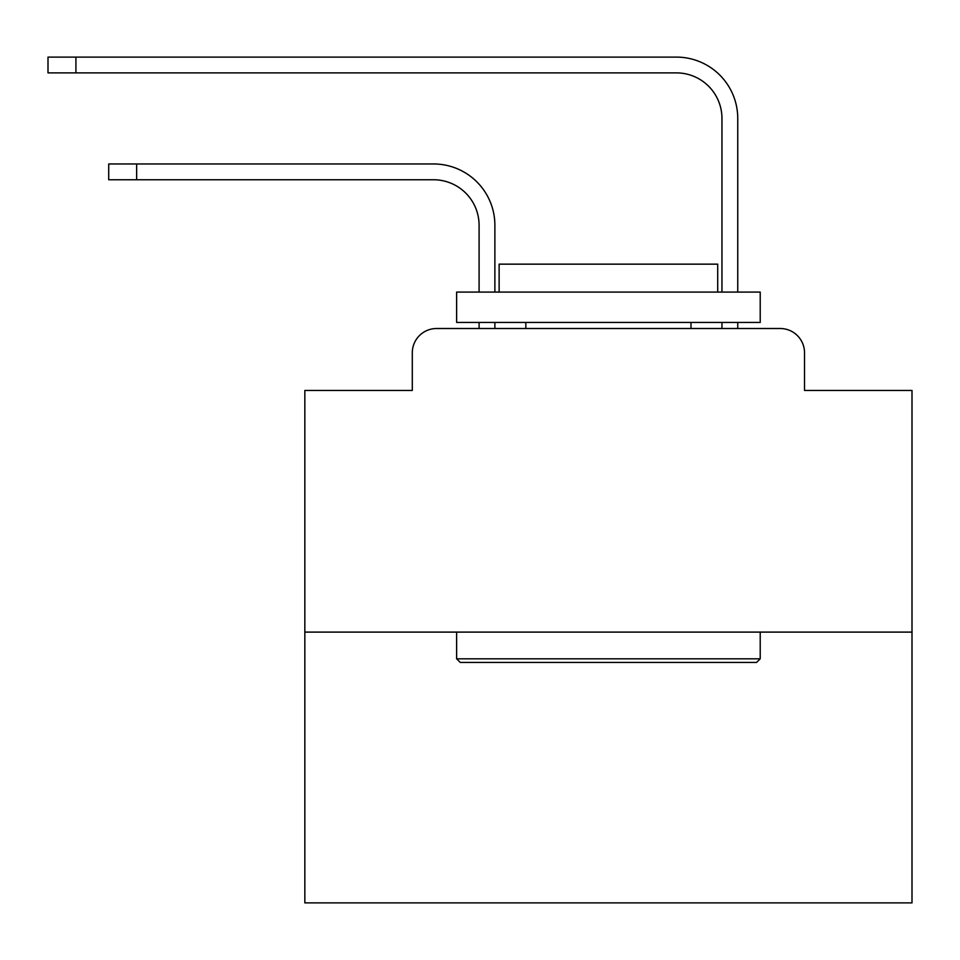 <?xml version="1.0" encoding="UTF-8"?>
<svg xmlns="http://www.w3.org/2000/svg" width="960" height="960" viewBox="0 0 960 960"><rect width="100%" height="100%" fill="white"/><g stroke="black" fill="none" stroke-linecap="round" stroke-linejoin="round"><path stroke-width="1.44" d="M412.296 352.8L412.296 390.444L412.296 352.8A24.288 24.288 0 0 1 436.584 328.512L479.088 328.512L479.088 322.44M912 632.1L304.836 632.1L304.836 902.892L912 902.892L912 390.444L804.528 390.444L804.528 352.8A24.288 24.288 0 0 0 780.24 328.512L436.584 328.512M304.836 632.1L304.836 390.444L412.296 390.444M494.88 328.512L494.88 322.44L494.88 328.512L494.88 322.44L494.88 328.512L494.88 322.44L494.88 328.512L494.88 322.44L494.88 328.512L494.88 322.44L494.88 328.512L494.88 322.44L494.88 328.512L494.88 322.44L494.88 328.512L494.88 322.44L494.88 328.512L494.88 322.44L494.88 328.512L494.88 322.44L494.88 328.512L494.88 322.44L494.88 328.512L494.88 322.44L494.88 328.512L494.88 322.44L494.88 328.512L494.88 322.44L494.88 328.512L494.88 322.44L494.88 328.512L494.88 322.44L494.88 328.512L513.696 328.512M703.14 328.512L721.956 328.512L721.956 322.44M737.748 322.44L737.748 328.512L737.748 322.44L737.748 328.512L737.748 322.44L737.748 328.512L737.748 322.44L737.748 328.512L737.748 322.44L737.748 328.512L737.748 322.44L737.748 328.512L737.748 322.44L737.748 328.512L737.748 322.44L737.748 328.512L737.748 322.44L737.748 328.512L737.748 322.44L737.748 328.512L737.748 322.44L737.748 328.512L737.748 322.44L737.748 328.512L737.748 322.44L737.748 328.512L737.748 322.44L737.748 328.512L737.748 322.44L737.748 328.512L737.748 322.44L737.748 328.512L737.748 322.44L737.748 328.512L780.24 328.512M804.528 390.444L804.528 352.8M494.88 225.288L494.88 292.08L494.88 225.288A61.32 61.32 0 0 0 433.548 163.968L136.644 163.968L136.644 179.76L108.72 179.76L108.72 163.968L136.644 163.968M136.644 179.76L433.548 179.76A45.54 45.54 0 0 1 479.088 225.288L479.088 292.08M737.748 292.08L737.748 118.428A61.32 61.32 0 0 0 676.416 57.108L75.924 57.108L75.924 72.888L48 72.888L48 57.108L75.924 57.108M75.924 72.888L676.416 72.888A45.54 45.54 0 0 1 721.956 118.428L721.956 292.08M756.564 662.448L460.272 662.448L456.624 658.812L760.212 658.812L756.564 662.448M456.624 292.08L760.212 292.08L760.212 322.44L456.624 322.44L456.624 292.08M717.708 292.08L717.708 264.156L499.128 264.156L499.128 292.08M456.624 632.1L456.624 658.812M760.212 632.1L760.212 658.812M525.84 322.44L525.84 328.512M690.996 322.44L690.996 328.512M433.548 179.76A45.54 45.54 0 0 1 479.088 225.288A45.54 45.54 0 0 0 433.548 179.76A45.54 45.54 0 0 1 479.088 225.288A45.54 45.54 0 0 0 433.548 179.76A45.54 45.54 0 0 1 479.088 225.288A45.54 45.54 0 0 0 433.548 179.76A45.54 45.54 0 0 1 479.088 225.288A45.54 45.54 0 0 0 433.548 179.76A45.54 45.54 0 0 1 479.088 225.288A45.54 45.54 0 0 0 433.548 179.76A45.54 45.54 0 0 1 479.088 225.288A45.54 45.54 0 0 0 433.548 179.76A45.54 45.54 0 0 1 479.088 225.288A45.54 45.54 0 0 0 433.548 179.76A45.54 45.54 0 0 1 479.088 225.288A45.54 45.54 0 0 0 433.548 179.76A45.54 45.54 0 0 1 479.088 225.288A45.54 45.54 0 0 0 433.548 179.76A45.54 45.54 0 0 1 479.088 225.288A45.54 45.54 0 0 0 433.548 179.76A45.54 45.54 0 0 1 479.088 225.288A45.54 45.54 0 0 0 433.548 179.76A45.54 45.54 0 0 1 479.088 225.288A45.54 45.54 0 0 0 433.548 179.76A45.54 45.54 0 0 1 479.088 225.288A45.54 45.54 0 0 0 433.548 179.76A45.54 45.54 0 0 1 479.088 225.288A45.54 45.54 0 0 0 433.548 179.76A45.54 45.54 0 0 1 479.088 225.288A45.54 45.54 0 0 0 433.548 179.76A45.54 45.54 0 0 1 479.088 225.288M676.416 72.888A45.54 45.54 0 0 1 721.956 118.428A45.54 45.54 0 0 0 676.416 72.888A45.54 45.54 0 0 1 721.956 118.428A45.54 45.54 0 0 0 676.416 72.888A45.54 45.54 0 0 1 721.956 118.428A45.54 45.54 0 0 0 676.416 72.888A45.54 45.54 0 0 1 721.956 118.428A45.54 45.54 0 0 0 676.416 72.888A45.54 45.54 0 0 1 721.956 118.428A45.54 45.54 0 0 0 676.416 72.888A45.54 45.54 0 0 1 721.956 118.428A45.54 45.54 0 0 0 676.416 72.888A45.54 45.54 0 0 1 721.956 118.428A45.54 45.54 0 0 0 676.416 72.888A45.54 45.54 0 0 1 721.956 118.428A45.54 45.54 0 0 0 676.416 72.888A45.54 45.54 0 0 1 721.956 118.428A45.54 45.54 0 0 0 676.416 72.888A45.54 45.54 0 0 1 721.956 118.428A45.54 45.54 0 0 0 676.416 72.888A45.54 45.54 0 0 1 721.956 118.428A45.54 45.54 0 0 0 676.416 72.888A45.54 45.54 0 0 1 721.956 118.428A45.54 45.54 0 0 0 676.416 72.888A45.54 45.54 0 0 1 721.956 118.428A45.54 45.54 0 0 0 676.416 72.888A45.54 45.54 0 0 1 721.956 118.428A45.54 45.54 0 0 0 676.416 72.888A45.54 45.54 0 0 1 721.956 118.428A45.54 45.54 0 0 0 676.416 72.888A45.54 45.54 0 0 1 721.956 118.428A45.54 45.54 0 0 0 676.416 72.888"/></g></svg>
